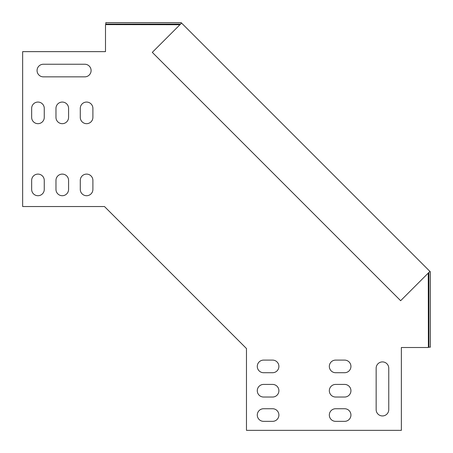 <?xml version="1.0" encoding="UTF-8"?>
<svg xmlns="http://www.w3.org/2000/svg" width="453" height="453" viewBox="0 0 453 453"><rect width="100%" height="100%" fill="white"/><g stroke="black" fill="none" stroke-linecap="round" stroke-linejoin="round"><path stroke-width="0.68" d="M428.912 272.429L428.912 347.174L430.35 347.174L430.35 271.834L181.166 22.65L105.826 22.65L105.826 24.088L180.571 24.088M429.925 271.415L400.639 300.701L152.299 52.361L181.585 23.075M335.628 372.717A6.302 6.302 0 0 1 329.325 366.415A6.302 6.302 0 0 1 335.628 360.107A6.302 6.302 0 0 0 329.325 366.415A6.302 6.302 0 0 0 335.628 372.717L344.631 372.717A6.302 6.302 0 0 0 350.933 366.415A6.302 6.302 0 0 0 344.631 360.107A6.302 6.302 0 0 1 350.933 366.415A6.302 6.302 0 0 1 344.631 372.717M335.628 397.032A6.302 6.302 0 0 1 329.325 390.729A6.302 6.302 0 0 1 335.628 384.421A6.302 6.302 0 0 0 329.325 390.729A6.302 6.302 0 0 0 335.628 397.032L344.631 397.032A6.302 6.302 0 0 0 350.933 390.729A6.302 6.302 0 0 0 344.631 384.421A6.302 6.302 0 0 1 350.933 390.729A6.302 6.302 0 0 1 344.631 397.032M335.628 421.347A6.302 6.302 0 0 1 329.325 415.039A6.302 6.302 0 0 1 335.628 408.736A6.302 6.302 0 0 0 329.325 415.039A6.302 6.302 0 0 0 335.628 421.347L344.631 421.347A6.302 6.302 0 0 0 350.933 415.039A6.302 6.302 0 0 0 344.631 408.736A6.302 6.302 0 0 1 350.933 415.039A6.302 6.302 0 0 1 344.631 421.347M263.584 421.347A6.302 6.302 0 0 1 257.281 415.039A6.302 6.302 0 0 1 263.584 408.736A6.302 6.302 0 0 0 257.281 415.039A6.302 6.302 0 0 0 263.584 421.347L272.587 421.347A6.302 6.302 0 0 0 278.895 415.039A6.302 6.302 0 0 0 272.587 408.736A6.302 6.302 0 0 1 278.895 415.039A6.302 6.302 0 0 1 272.587 421.347M428.272 273.068L428.379 347.502L401.364 347.502L401.364 430.35L246.472 430.35L246.472 348.533L175.475 277.525L104.467 206.528L22.65 206.528L22.65 51.636L105.498 51.636L105.498 24.621L179.932 24.728M388.759 409.637A6.302 6.302 0 0 1 382.457 415.939A6.302 6.302 0 0 1 376.149 409.637A6.302 6.302 0 0 0 382.457 415.939A6.302 6.302 0 0 0 388.759 409.637L388.759 368.215A6.302 6.302 0 0 0 382.457 361.907A6.302 6.302 0 0 0 376.149 368.215A6.302 6.302 0 0 1 382.457 361.907A6.302 6.302 0 0 1 388.759 368.215M263.584 397.032A6.302 6.302 0 0 1 257.281 390.729A6.302 6.302 0 0 1 263.584 384.421A6.302 6.302 0 0 0 257.281 390.729A6.302 6.302 0 0 0 263.584 397.032L272.587 397.032A6.302 6.302 0 0 0 278.895 390.729A6.302 6.302 0 0 0 272.587 384.421A6.302 6.302 0 0 1 278.895 390.729A6.302 6.302 0 0 1 272.587 397.032M263.584 372.717A6.302 6.302 0 0 1 257.281 366.415A6.302 6.302 0 0 1 263.584 360.107A6.302 6.302 0 0 0 257.281 366.415A6.302 6.302 0 0 0 263.584 372.717L272.587 372.717A6.302 6.302 0 0 0 278.895 366.415A6.302 6.302 0 0 0 272.587 360.107A6.302 6.302 0 0 1 278.895 366.415A6.302 6.302 0 0 1 272.587 372.717M44.264 189.416A6.302 6.302 0 0 1 37.961 195.719A6.302 6.302 0 0 1 31.653 189.416A6.302 6.302 0 0 0 37.961 195.719A6.302 6.302 0 0 0 44.264 189.416L44.264 180.413A6.302 6.302 0 0 0 37.961 174.105A6.302 6.302 0 0 0 31.653 180.413A6.302 6.302 0 0 1 37.961 174.105A6.302 6.302 0 0 1 44.264 180.413M43.363 76.851A6.302 6.302 0 0 1 37.061 70.543A6.302 6.302 0 0 1 43.363 64.241A6.302 6.302 0 0 0 37.061 70.543A6.302 6.302 0 0 0 43.363 76.851L84.785 76.851A6.302 6.302 0 0 0 91.093 70.543A6.302 6.302 0 0 0 84.785 64.241A6.302 6.302 0 0 1 91.093 70.543A6.302 6.302 0 0 1 84.785 76.851M44.264 117.372A6.302 6.302 0 0 1 37.961 123.675A6.302 6.302 0 0 1 31.653 117.372A6.302 6.302 0 0 0 37.961 123.675A6.302 6.302 0 0 0 44.264 117.372L44.264 108.369A6.302 6.302 0 0 0 37.961 102.067A6.302 6.302 0 0 0 31.653 108.369A6.302 6.302 0 0 1 37.961 102.067A6.302 6.302 0 0 1 44.264 108.369M68.579 189.416A6.302 6.302 0 0 1 62.271 195.719A6.302 6.302 0 0 1 55.968 189.416A6.302 6.302 0 0 0 62.271 195.719A6.302 6.302 0 0 0 68.579 189.416L68.579 180.413A6.302 6.302 0 0 0 62.271 174.105A6.302 6.302 0 0 0 55.968 180.413A6.302 6.302 0 0 1 62.271 174.105A6.302 6.302 0 0 1 68.579 180.413M68.579 117.372A6.302 6.302 0 0 1 62.271 123.675A6.302 6.302 0 0 1 55.968 117.372A6.302 6.302 0 0 0 62.271 123.675A6.302 6.302 0 0 0 68.579 117.372L68.579 108.369A6.302 6.302 0 0 0 62.271 102.067A6.302 6.302 0 0 0 55.968 108.369A6.302 6.302 0 0 1 62.271 102.067A6.302 6.302 0 0 1 68.579 108.369M92.893 189.416A6.302 6.302 0 0 1 86.585 195.719A6.302 6.302 0 0 1 80.283 189.416A6.302 6.302 0 0 0 86.585 195.719A6.302 6.302 0 0 0 92.893 189.416L92.893 180.413A6.302 6.302 0 0 0 86.585 174.105A6.302 6.302 0 0 0 80.283 180.413A6.302 6.302 0 0 1 86.585 174.105A6.302 6.302 0 0 1 92.893 180.413M92.893 117.372A6.302 6.302 0 0 1 86.585 123.675A6.302 6.302 0 0 1 80.283 117.372A6.302 6.302 0 0 0 86.585 123.675A6.302 6.302 0 0 0 92.893 117.372L92.893 108.369A6.302 6.302 0 0 0 86.585 102.067A6.302 6.302 0 0 0 80.283 108.369A6.302 6.302 0 0 1 86.585 102.067A6.302 6.302 0 0 1 92.893 108.369M80.283 108.369L80.283 117.372M55.968 108.369L55.968 117.372M31.653 108.369L31.653 117.372M31.653 180.413L31.653 189.416M272.587 384.421L263.584 384.421M376.149 368.215L376.149 409.637M272.587 408.736L263.584 408.736M272.587 360.107L263.584 360.107M344.631 408.736L335.628 408.736M344.631 384.421L335.628 384.421M344.631 360.107L335.628 360.107M84.785 64.241L43.363 64.241M55.968 180.413L55.968 189.416M80.283 180.413L80.283 189.416"/></g></svg>

